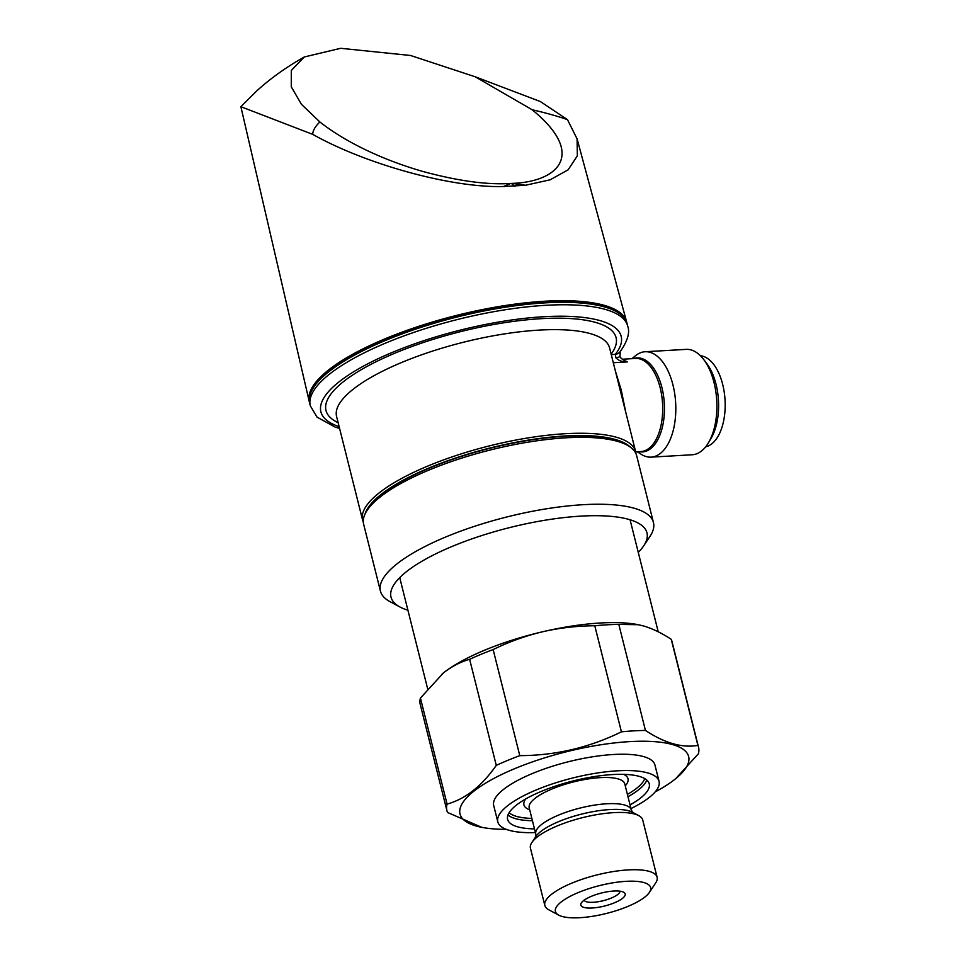 <?xml version="1.0" encoding="UTF-8"?>
<svg xmlns="http://www.w3.org/2000/svg" width="966" height="966" viewBox="0 0 966 966"><rect width="100%" height="100%" fill="white"/><g stroke="black" fill="none" stroke-linecap="round" stroke-linejoin="round"><path stroke-width="1.45" d="M638.091 624.676A118.746 34.704 165.9 0 0 637.85 624.628A118.746 34.704 165.9 0 0 600.502 622.985A118.746 34.704 165.9 0 0 542.494 631.788A118.746 34.704 165.9 0 0 443.551 672.807A118.746 34.704 165.9 0 0 442.416 673.713A118.746 34.704 165.9 0 0 442.126 673.954M584.164 900.179A18.475 5.398 165.9 0 0 593.305 902.28A18.475 5.398 165.9 0 0 611.321 898.054A18.475 5.398 165.9 0 0 619.955 891.183M592.255 907.992A22.87 6.69 165.9 0 0 617.757 901.29A22.87 6.69 165.9 0 0 623.638 892.222A22.87 6.69 165.9 0 0 613.784 891.038A22.87 6.69 165.9 0 0 581.399 902.836A22.87 6.69 165.9 0 0 592.255 907.992M626.125 881.33A49.085 14.345 165.9 0 0 571.377 895.699A49.085 14.345 165.9 0 0 558.759 915.152A49.085 14.345 165.9 0 0 579.914 917.7A49.085 14.345 165.9 0 0 649.418 892.379A49.085 14.345 165.9 0 0 626.125 881.33M649.418 892.379L655.685 882.936A57.875 16.917 165.9 0 0 657.109 877.249A57.875 16.917 165.9 0 0 628.214 869.907A57.875 16.917 165.9 0 0 570.628 883.636A57.875 16.917 165.9 0 0 544.836 905.456A57.875 16.917 165.9 0 0 548.773 909.791L558.759 915.152M657.109 877.249L642.716 819.977A57.875 16.917 165.9 0 0 638.78 815.642A57.875 16.917 165.9 0 0 613.821 812.635A57.875 16.917 165.9 0 0 531.868 842.497A57.875 16.917 165.9 0 0 530.443 848.184L544.836 905.456M630.037 804.883A73.005 21.337 165.9 0 0 649.237 783.824A73.005 21.337 165.9 0 0 612.794 774.551A73.005 21.337 165.9 0 0 540.151 791.878A73.005 21.337 165.9 0 0 507.621 819.397A73.005 21.337 165.9 0 0 534.488 828.876M630.967 808.578A83.124 24.295 165.9 0 0 659.053 781.361L654.948 765.036A83.124 24.295 165.9 0 0 613.458 754.494A83.124 24.295 165.9 0 0 530.745 774.213A83.124 24.295 165.9 0 0 493.711 805.535L497.804 821.861A83.124 24.295 165.9 0 0 535.418 832.583M659.053 781.361A83.124 24.295 165.9 0 0 617.552 770.808A83.124 24.295 165.9 0 0 534.838 790.526A83.124 24.295 165.9 0 0 497.804 821.861M655.153 791.939A117.876 34.45 165.9 0 0 675.765 778.608A117.876 34.45 165.9 0 0 629.808 741.61A117.876 34.45 165.9 0 0 488.337 781.518A117.876 34.45 165.9 0 0 481.768 827.331A117.876 34.45 165.9 0 0 506.232 829.347M675.765 778.608L698.394 753.746A129.746 37.916 165.9 0 0 698.563 747.322L671.925 641.267A129.746 37.916 165.9 0 0 671.249 639.323C661.625 633.02 652.388 628.564 643.549 625.968L638.285 624.712L618.808 624.398L645.445 730.453A129.746 37.916 165.9 0 0 633.805 730.851A129.746 37.916 165.9 0 0 621.428 731.83L594.79 625.775C577.04 625.871 559.616 627.876 542.494 631.788C525.395 635.894 508.937 641.822 493.143 649.575A129.746 37.916 165.9 0 0 469.633 659.319C460.625 661.843 451.931 666.335 443.551 672.807L420.427 698.056A129.746 37.916 165.9 0 0 420.258 704.48L446.896 810.534A129.746 37.916 165.9 0 0 447.572 812.478L481.768 827.331M493.143 649.575L519.78 755.641C555.426 755.533 589.308 747.599 621.428 731.83M519.78 755.641A129.746 37.916 165.9 0 0 496.283 765.386L469.633 659.319M420.427 698.056L447.077 804.11C465.431 798.979 481.829 786.07 496.283 765.386M447.077 804.11A129.746 37.916 165.9 0 0 446.896 810.534M618.808 624.398A129.746 37.916 165.9 0 0 607.155 624.797A129.746 37.916 165.9 0 0 594.79 625.775M698.563 747.322A129.746 37.916 165.9 0 0 697.887 745.378L671.249 639.323M645.445 730.453C664.777 743.18 682.262 748.155 697.887 745.378M475.236 76.797L540.392 101.563L567.513 119.675L577.088 138.899L577.342 155.84L568.105 169.847L550.161 179.797L525.54 185.255L503.419 186.523C451.907 187.972 366.633 164.643 312.67 134.346L240.872 106.695L256.714 90.949C270.359 78.5 286.226 67.173 304.314 56.97L340.66 48.3L410.562 55.485L475.236 76.797L532.133 109.75C587.944 155.321 556.585 182.079 512.04 183.383L510.676 183.455C487.238 184.977 458.041 180.992 423.072 171.513C386.968 161.237 347.7 143.922 319.879 121.97L301.416 104.28L291.261 86.795L291.297 70.494L304.314 56.97M309.506 402.484A163.616 47.817 -14.1 0 1 309.217 401.445A163.616 47.817 -14.1 0 1 382.536 339.875A163.616 47.817 -14.1 0 1 544.981 301.223A163.616 47.817 -14.1 0 1 626.584 321.738A163.616 47.817 -14.1 0 1 626.825 322.777M637.258 451.762L641.183 454.274A52.78 27.603 -93.3 0 0 651.132 457.135A52.78 27.603 -93.3 0 0 672.94 384.879A52.78 27.603 -93.3 0 0 645.071 351.745A52.78 27.603 -93.3 0 0 635.507 355.73L631.897 358.676M651.132 457.135L692.211 454.769A52.78 27.603 -93.3 0 0 708.476 442.718A52.78 27.603 -93.3 0 0 714.019 382.524A52.78 27.603 -93.3 0 0 703.683 359.485A52.78 27.603 -93.3 0 0 686.15 349.378L645.071 351.745M708.476 442.718L711.036 438.395A47.503 24.838 -93.3 0 0 716.023 384.214A47.503 24.838 -93.3 0 0 706.726 363.494L703.683 359.485M622.527 359.437L627.284 361.924C622.599 362.153 618.783 360.753 615.837 357.734A8.791 1.558 -1.7 0 0 620.015 356.273L620.22 351.636C627.646 340.913 630.122 332.389 627.671 326.061A163.616 47.817 -14.1 0 0 503.093 310.098A163.616 47.817 -14.1 0 0 329.756 373.939A163.616 47.817 -14.1 0 0 310.303 405.78L317.041 417.131L335.214 427.129L339.561 428.385M615.39 371.053L621.223 389.974L625.92 412.977M653.451 522.546L636.642 455.65A140.746 41.127 165.9 0 0 627.055 445.097A140.746 41.127 165.9 0 0 508.442 445.821A140.746 41.127 165.9 0 0 380.375 496.826A140.746 41.127 165.9 0 0 367.104 510.386A140.746 41.127 165.9 0 0 363.639 524.224L380.447 591.12A140.746 41.127 -14.1 0 1 397.171 563.733A140.746 41.127 -14.1 0 1 546.273 508.828A140.746 41.127 -14.1 0 1 653.451 522.546A140.746 41.127 -14.1 0 1 649.985 536.384L643.718 545.814A131.944 38.555 165.9 0 0 565.545 517.414A131.944 38.555 165.9 0 0 406.71 571.461A131.944 38.555 165.9 0 0 400.021 607.034A131.944 38.555 165.9 0 0 407.918 610.222M638.26 552.371A131.944 38.555 165.9 0 0 643.718 545.814M627.055 445.097L624.06 443.491A138.102 40.355 165.9 0 0 507.669 444.203A138.102 40.355 165.9 0 0 382.005 494.254A138.102 40.355 165.9 0 0 368.988 507.561L367.104 510.386M705.675 446.799A45.74 23.921 -93.3 0 0 725.128 408.111A45.74 23.921 -93.3 0 0 708.851 359.4A45.74 23.921 -93.3 0 0 700.435 355.754M400.021 607.034L390.035 601.673A140.746 41.127 -14.1 0 1 380.447 591.12M615.837 357.734L615.354 354.353A8.791 7.873 38.3 0 0 620.22 351.636M620.015 356.273C619.749 356.937 620.909 358.193 623.481 360.016L627.284 361.924L613.301 362.733M567.513 119.675C557.817 116.234 546.019 112.925 532.133 109.75M312.67 134.346C312.899 130.41 315.302 126.292 319.879 121.97M525.54 185.255L512.04 183.383M510.676 183.455L503.419 186.523M514.902 186.378L511.352 183.419M638.78 815.642L632.501 812.273A52.357 15.299 165.9 0 0 609.932 809.556A52.357 15.299 165.9 0 0 535.816 836.556L531.868 842.497M535.78 834.032L529.211 807.89A49.254 14.393 165.9 0 1 551.163 789.331A49.254 14.393 165.9 0 1 600.176 777.642A49.254 14.393 165.9 0 1 624.773 783.897L631.329 810.027A49.254 14.393 165.9 0 0 606.745 803.772A49.254 14.393 165.9 0 0 557.732 815.461A49.254 14.393 165.9 0 0 535.78 834.032L535.695 836.749M625.256 785.841A53.661 15.685 165.9 0 0 623.625 774.358M627.985 796.721A73.005 21.337 165.9 0 0 646.822 780.093M627.405 794.402A71.255 20.817 165.9 0 0 644.769 778.632M507.983 814.966A73.005 21.337 165.9 0 0 532.435 820.726M509.106 812.708A71.255 20.817 165.9 0 0 531.855 818.407M525.721 798.954A53.661 15.685 165.9 0 0 529.706 809.846M627.055 323.61A163.616 47.817 165.9 0 0 502.477 307.659A163.616 47.817 165.9 0 0 329.14 371.487A163.616 47.817 165.9 0 0 309.688 403.329C307.574 393.15 314.192 382.041 329.551 370.014C358.531 348.267 401.192 330.13 457.534 315.616C541.672 294.352 621.79 296.562 627.055 323.61L627.671 326.061M635.616 451.569L609.594 347.953A140.746 41.127 165.9 0 0 502.417 334.224A140.746 41.127 165.9 0 0 353.315 389.129A140.746 41.127 165.9 0 0 336.591 416.527L362.612 520.143A140.746 41.127 -14.1 0 1 379.348 492.757A140.746 41.127 -14.1 0 1 528.45 437.84A140.746 41.127 -14.1 0 1 635.616 451.569L635.978 453.718M638.937 451.665A47.093 24.621 -93.3 0 0 661.891 387.475A47.093 24.621 -93.3 0 0 633.575 358.579M635.688 451.846L640.905 451.557A46.622 24.379 -93.3 0 0 660.164 387.728A46.622 24.379 -93.3 0 0 635.543 358.458L622.237 359.231M630.544 447.294A138.983 40.62 165.9 0 0 516.858 442.102A138.983 40.62 165.9 0 0 381.256 494.302A138.983 40.62 165.9 0 0 365.063 513.972M338.136 422.685A149.537 43.699 -14.1 0 1 460.396 331.688A149.537 43.699 -14.1 0 1 611.14 354.111M611.261 354.594L615.354 354.353A154.814 45.245 165.9 0 0 454.95 331.495A154.814 45.245 165.9 0 0 339.126 426.646M399.731 577.62L427.612 688.649M631.329 810.027L632.694 812.394M630.073 519.768L658.22 631.8M577.088 138.899L626.584 321.738M362.612 520.143L363.313 522.208M309.688 403.329L310.303 405.78M240.872 106.695L309.217 401.445"/></g></svg>
